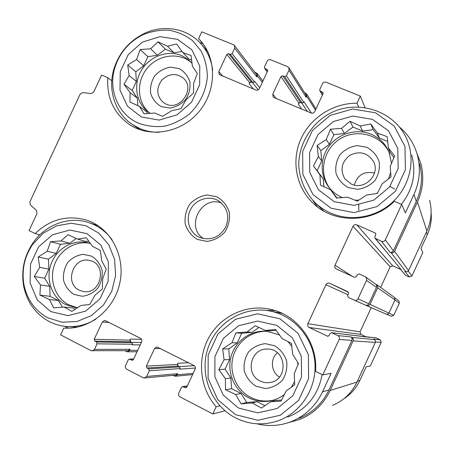 <?xml version="1.0" encoding="UTF-8"?>
<svg xmlns="http://www.w3.org/2000/svg" width="454" height="454" viewBox="0 0 454 454"><rect width="100%" height="100%" fill="white"/><g stroke="black" fill="none" stroke-linecap="round" stroke-linejoin="round"><path stroke-width="0.68" d="M141.432 116.996L159.104 120.1L177.015 114.845L191.526 102.218L199.658 84.745L199.754 66.006L191.849 49.804L177.61 39.362L159.95 36.666L142.357 42.137L128.232 54.639L120.265 71.721L119.987 90.113L127.506 106.27L141.432 116.996M154.627 113.035L144.043 113.806L139.44 106.412L129.912 102.008L130.15 92.69L123.982 84.172L129.135 75.563L127.727 65.018L136.609 59.536L140.127 49.554L150.614 48.799L157.969 41.825L167.498 46.212L176.595 43.953L182.803 52.545L191.026 55.502L192.394 66.216L197.291 73.474L193.574 83.576L193.586 92.996L185.981 99.886L180.885 108.71L171.68 110.68L162.702 116.309L154.627 113.035M50.752 311.592L68.015 315.649L85.607 311.138L99.959 298.885L108.126 281.349L108.432 262.117L100.879 245.086L87.066 233.662L69.808 230.025L52.528 234.78L38.556 246.914L30.554 264.063L30.072 282.933L37.245 299.89L50.752 311.592M64.224 307.074L53.606 307.88L49.435 299.526L39.912 295.072L40.497 284.987L34.317 276.469L39.702 267.355L38.198 256.992L47.205 251.266L50.519 241.721L61.035 240.932L68.072 234.667L77.594 239.105L86.283 237.765L92.508 246.357L100.277 250.336L101.736 260.857L106.202 269.091L102.7 278.739L102.349 288.954L95.073 295.111L89.733 304.464L80.954 305.491L71.846 311.365L64.224 307.074L72.963 307.971L75.33 309.174M238.543 408.05L257.81 412.845L277.235 408.464L292.87 395.684L301.496 377.07L301.343 356.435L292.512 337.986L276.872 325.399L257.622 321.074L238.566 325.739L223.374 338.4L214.935 356.577L214.873 376.792L223.249 395.15L238.543 408.05M252.254 402.97L241.04 403.844L235.654 394.509L225.519 389.765L225.377 378.693L218.845 369.681L224.055 359.778L222.664 348.905L231.966 342.73L235.938 332.85L247.044 331.999L255.233 325.722L265.369 330.444L275.521 329.49L282.104 338.588L291.389 343.309L292.722 354.364L298.454 363.575L294.249 373.563L294.68 384.788L286.196 390.934L281.06 401.109L270.777 401.705L261.373 408.055L252.254 402.97L257.163 401.711L246.772 402.426L241.04 403.844M334.252 201.667L353.978 205.39L373.756 200.169L389.572 186.963L398.158 168.428L397.772 148.35L388.545 130.826L372.433 119.34L352.735 116.076L333.332 121.553L317.97 134.622L309.566 152.726L309.73 172.401L318.498 189.863L334.252 201.667M347.656 197.212L336.482 198.046L330.614 189.783L320.479 185.101L319.945 174.892L313.436 165.88L318.379 156.545L317.096 145.473L326.261 139.565L330.461 129.191L341.527 128.38L350.074 121.309L360.215 125.974L370.827 123.987L377.387 133.079L387.177 136.66L388.403 147.919L394.622 156.04L390.179 166.533L391.013 176.873L382.16 183.842L377.302 193.421L366.548 195.072L357.287 201.15L347.656 197.212M431.13 212.739C431.788 220.355 430.511 227.687 427.299 234.729L420.989 248.372L422.81 252.509L411.914 276.06L409.338 277.008L405.365 275.215L399.929 268.439M111.786 80.721L107.808 77.708L101.634 75.041L93.706 92.026L90.993 93.62L82.838 92.554L80.137 94.143L29.856 201.877L30.384 204.953L36.479 210.469L37.007 213.556L29.056 230.592L35.106 233.56L39.861 234.832M202.944 43.709L198.585 38.647L201.752 31.854L233.469 44.708L234.451 45.451L234.701 48.13L232.125 53.674L230.365 54.418L228.583 53.691L251.255 81.947L252.333 82.395L258.269 89.818M358.575 106.809L356.997 103.228L360.306 96.106L364.976 107.371M356.997 103.228C333.174 102.893 310.122 117.892 300.661 139.548C291.179 161.193 296.212 187.417 313.26 203.358C334.252 223.879 372.388 223.345 394.322 201.321L401.682 204.499L405.382 212.915L413.94 194.437L416.256 201.417L393.38 250.829C392.579 252.191 391.422 252.623 389.918 252.123L391.104 252.651L405.78 271.651L404.826 271.225L409.338 277.008M357.394 381.201L359.874 380.446L366.202 366.764L370.299 366.003L381.212 342.407L380.265 339.83L376.043 337.884L345.704 334.507M359.874 380.446C356.254 388.13 350.914 394.242 343.854 398.794M66.04 328.157L63.787 328.043L60.609 334.87L91.055 350.687L128.011 350.704L130.139 349.291L129.623 350.409L127.5 351.822L124.839 350.726M219.952 405.887L216.155 406.778L212.83 413.94L224.991 410.774M256.856 423.781C268.433 426.647 279.834 425.948 291.065 421.692C305.236 415.926 315.723 405.984 322.522 391.87L331.108 373.33L322.771 374.885L315.564 371.349C317.942 342.288 296.848 314.299 269.693 309.151C245.847 304.152 220.502 316.256 208.704 337.85C196.86 359.415 199.822 388.136 216.155 406.778M400.4 269.296L392.727 265.845L390.179 266.787L380.628 287.422M394.952 298.011L398.748 300.735L399.395 303.113L393.737 315.337L391.217 316.285L386.502 314.236M371.259 307.653L360.056 331.857L360.987 334.416L366.162 336.874M234.451 45.451L256.567 74.507L256.799 76.942L257.316 75.829L262.31 82.378M254.756 72.124L257.089 73.4L257.316 75.829M360.306 96.106L326.131 82.259C324.542 81.794 323.316 82.299 322.454 83.769L319.809 89.461L319.854 90.698L322.976 92.542L323.015 93.779L314.787 111.502C313.918 112.972 312.698 113.472 311.109 112.995L274.085 97.593L273.081 96.827L272.809 94.074L280.947 76.573L282.746 75.818L284.584 76.573L286.389 75.818L289.011 70.188L288.869 67.64L287.723 66.693L270.652 59.775C269.114 59.332 267.922 59.832 267.071 61.279L264.472 66.874L264.58 68.202L267.446 69.768L267.554 71.096L259.45 88.53C258.598 89.977 257.407 90.471 255.874 90.011L219.186 74.507L218.817 71.658L226.83 54.44L249.66 82.611L249.144 83.723C249.899 82.429 250.966 81.987 252.333 82.395L252.872 82.617L254.473 81.953L254.728 81.397L259.784 87.809M249.66 82.611L251.255 81.947M288.869 67.64L306.013 94.965L306.144 97.275L306.671 96.146L315.434 110.106M304.509 92.565L306.546 93.842L306.671 96.146M298.323 104.136C299.09 102.825 300.179 102.377 301.592 102.797L300.48 102.337L298.846 103.007L298.323 104.136L301.694 109.079M419.513 163.622C422.884 176.447 421.8 189.046 416.256 201.417M416.823 153.043L420.875 163.633C424.212 176.64 423.071 189.409 417.453 201.934L394.571 251.357C393.766 252.719 392.608 253.15 391.104 252.651M375.441 283.994L377.365 285.197L377.836 287.382L370.027 304.362C369.244 305.701 368.115 306.132 366.639 305.65L365.43 305.088M401.682 204.499L385.315 239.843C384.419 241.358 383.136 241.84 381.468 241.29L375.055 238.288L374.856 236.772L375.759 234.814L375.577 233.328L375.055 232.93L356.816 224.849C355.176 224.31 353.91 224.792 353.025 226.296L334.984 265.232C334.433 266.719 334.791 267.928 336.062 268.853L354.489 277.32L356.401 276.611L357.309 274.653L359.216 273.944L365.555 276.889L376.014 284.459L376.689 285.816L376.582 287.087L368.847 303.817C368.063 305.156 366.934 305.582 365.459 305.099L348.314 297.478L347.622 295.565L348.53 293.602L347.855 291.701L329.729 283.302L348.496 292.319M329.729 283.302C328.094 282.734 326.84 283.205 325.955 284.709L307.891 323.679C307.313 325.331 307.767 326.608 309.242 327.504L327.709 336.266L329.144 335.449L330.052 333.486L331.534 332.669L337.793 335.585L350.681 336.874L351.85 337.435C353.212 338.253 353.626 339.41 353.11 340.909L330.166 390.468C323.6 404.111 313.476 413.77 299.793 419.445L288.619 422.578M350.681 336.874C352.037 337.697 352.452 338.854 351.935 340.352L328.997 389.89C322.51 403.362 312.488 412.851 298.942 418.367M194.261 365.652L179.035 366.628C177.798 365.828 177.435 364.704 177.945 363.262L177.418 364.397L177.962 366.083L179.574 366.9L180.119 368.586L179.858 369.153L195.396 368.018M212.83 413.94L180.017 396.898C178.632 395.984 178.223 394.725 178.797 393.107L181.452 387.387L182.508 386.598L185.799 387.801L186.849 387.012L195.124 369.193C195.697 367.575 195.282 366.321 193.886 365.425L156.959 346.958L154.519 348.541L146.341 366.14L146.937 368.001L148.702 368.915L149.298 370.782L146.665 376.445L177.747 373.699L177.219 374.834L175.25 376.247L172.821 375.39M177.747 373.699L175.772 375.112L144.486 378.012L143.141 377.739L126.757 369.233C125.412 368.347 125.026 367.11 125.588 365.521L128.21 359.891L129.367 359.108L131.7 360.147L132.909 360.101M375.56 238.662L401.013 269.506L400.173 269.023M401.013 269.506L384.771 249.819M368.279 337.118L368.835 337.038M311.433 113.103L304.044 101.792L303.783 102.36L302.148 103.03L301.592 102.797L307.33 111.423M331.534 332.669L369.613 337.356M380.265 339.83L373.392 339.144L375.214 340.358L375.441 342.163L356.986 382.075C351.736 392.999 343.593 400.751 332.561 405.331M131.7 360.147L132.296 360.283L133.453 359.494L141.597 341.97C142.164 340.381 141.773 339.149 140.422 338.281L104.857 320.422L102.298 321.982L94.245 339.291L129.872 340.154L130.394 339.042L141.517 339.348M94.245 339.291L94.807 341.113L130.394 341.805L131.961 342.605L132.483 344.257L132.222 344.813L140.241 344.898M94.807 341.113L96.52 341.998L97.082 343.826L94.489 349.398L92.151 350.959M429.609 200.214C432.299 210.713 431.391 220.979 426.891 231.012L408.452 270.834L407.386 271.708L405.78 271.651M376.809 284.669L394.327 297.313L395.025 299.884L388.908 313.101L387.966 314.077L386.399 314.208L366.639 305.65M141.347 342.515L131.439 342.339C130.236 341.556 129.889 340.46 130.394 339.042M130.394 341.805L129.872 340.154M384.595 249.745L375.055 238.288M64.967 326.335L68.389 328.163M203.029 43.822L199.715 42.466M226.83 54.44L228.583 53.691M399.645 127.16C408.305 134.583 414.207 143.822 417.357 154.876C420.892 168.286 419.751 181.475 413.94 194.437M365.555 276.889L366.679 278.495L366.616 280.186L358.007 298.8C357.139 300.287 355.885 300.769 354.245 300.236M337.793 335.585C339.297 336.499 339.762 337.787 339.183 339.456L322.771 374.885M146.665 376.445L144.486 378.012M197.263 239.389L207.058 241.409C213.987 240.444 219.923 237.328 224.861 232.062C228.634 225.876 230.116 219.242 229.298 212.149C227.034 205.469 222.942 200.373 217.04 196.854L207.251 194.959C200.379 195.997 194.516 199.124 189.659 204.34C185.936 210.452 184.455 217.012 185.209 224.032C187.394 230.677 191.412 235.802 197.263 239.389M107.808 77.708C106.611 97.684 113.755 113.25 129.248 124.419C149.758 138.22 180.771 133.056 198.5 112.263C216.399 91.634 217.211 59.553 200.623 40.832L198.585 38.647M63.787 328.043L64.576 328.094C89.603 329.712 114.522 309.401 119.907 282.598C125.52 255.835 110.634 228.129 87.14 220.298C67.833 214.646 50.49 219.066 35.106 233.56M97.06 225.031L95.726 224.934M138.334 128.516L139.128 129.407M411.676 155.018C416.534 172.889 413.083 189.329 401.325 204.345M323.798 211.093L321.943 209.339M312.834 200.384L317.465 206.911M322.119 374.567C318.18 395.275 306.705 409.44 287.694 417.067M279.227 312.772L282.388 313.453M274.869 310.496L266.311 310.423M235.501 417.856C249.286 424.717 263.507 425.687 278.16 420.767C301.178 412.624 316.92 387.773 314.906 362.627C313.01 337.458 293.88 315.712 270.34 311.075C243.912 305.695 216.291 322.459 207.864 348.507C199.198 374.465 211.241 405.394 235.501 417.856M235.478 414.655L257.821 420.268L280.39 415.211L298.567 400.377L308.584 378.75L308.391 354.778L298.102 333.372L279.931 318.799L257.605 313.827L235.535 319.27L217.96 333.94L208.187 354.977L208.097 378.386L217.772 399.668L235.478 414.655M111.996 239.644C105.958 231.534 98.331 225.893 89.103 222.721C69.144 215.758 45.394 224.537 32.864 243.117C24.09 256.323 21.032 270.697 23.676 286.236C27.047 302.245 35.565 314.009 49.219 321.534C54.906 324.457 60.967 326.131 67.385 326.545C77.401 327.09 86.884 324.644 95.839 319.207M47.852 317.823L62.062 322.232L77.101 321.483L91.379 315.604L103.359 305.179L111.746 291.303L115.622 275.482L114.595 259.404L108.801 244.802L98.904 233.197L85.976 225.769L71.391 223.237L56.665 225.803L43.278 233.152L32.569 244.519C24.368 256.879 21.503 270.323 23.977 284.851C27.138 299.816 35.094 310.808 47.852 317.823M260.142 381.019C263.184 382.518 266.367 383.023 269.704 382.535C288.994 380.435 286.622 348.366 267.344 349.081C250.642 348.065 244.712 374.164 260.142 381.019M277.315 352.724C269.931 358.949 271.072 372.178 279.477 377.058M255.982 386.24L265.425 388.528C272.088 387.829 277.774 385.026 282.49 380.111C286.082 374.266 287.461 367.905 286.627 361.026C284.403 354.489 280.436 349.421 274.727 345.817L265.289 343.65C258.684 344.41 253.06 347.225 248.417 352.105C244.871 357.883 243.492 364.176 244.269 370.986C246.42 377.484 250.324 382.574 255.982 386.24M267.429 331.358C251.771 330.399 236.84 341.663 232.947 357.23C228.952 372.768 236.625 390.281 250.79 397.443C258.031 401.03 265.584 401.926 273.456 400.127M284.465 394.418C280.668 397.369 276.463 399.412 271.85 400.564C263.876 402.414 256.221 401.518 248.877 397.88C234.383 390.554 226.677 372.484 231.058 356.668C235.337 340.818 250.983 329.695 266.958 331.312L278.262 334.507L279.743 335.273M287.932 341.533L291.774 346.283M297.682 362.309L297.886 364.954M294.584 381.627L291.326 387.234M79.337 290.202L83.377 291.491C101.219 295.066 107.66 263.91 89.83 260.534C73.565 255.829 63.827 283.302 79.337 290.202M73.832 294.351L82.322 296.292C88.36 295.503 93.564 292.762 97.928 288.069C101.299 282.53 102.678 276.554 102.071 270.141C100.192 264.075 96.708 259.416 91.623 256.158L83.133 254.319C77.135 255.165 71.987 257.912 67.686 262.571C64.366 268.047 62.981 273.966 63.549 280.322C65.359 286.361 68.787 291.037 73.832 294.351M90.255 243.406C75.608 240.143 59.582 249.916 54.361 265.13C48.998 280.294 55.428 298.147 68.9 304.935L77.112 307.625M77.696 307.647L75.296 307.483L65.558 304.566C51.705 297.597 45.315 279.006 51.245 263.564C57.011 248.054 73.945 238.668 88.774 242.947L90.482 243.486M330.506 213C349.921 221.614 374.51 217.88 391.229 203.392C407.947 188.909 415.052 165.057 408.816 144.65C398.867 110.782 355.255 96.435 325.649 115.906C309.236 126.899 299.027 145.388 298.732 164.649C299.413 179.046 305.224 192.541 315.275 202.859C319.741 207.081 324.814 210.463 330.506 213M331.199 208.25L354.08 212.608L377.053 206.581L395.44 191.253L405.416 169.711L404.945 146.392L394.197 126.059L375.481 112.768L352.633 109.022L330.171 115.401L312.392 130.542L302.659 151.505L302.835 174.285L312.959 194.528L331.199 208.25M212.682 70.393C211.428 60.223 207.58 51.433 201.145 44.021C187.547 28.233 163.429 24.068 143.946 33.63C128.993 41.189 118.971 52.999 113.88 69.065C107.53 89.943 115.14 113.245 132.386 124.515L139.259 128.295C145.496 131.036 152.118 132.369 159.138 132.29M138.544 123.204C146.841 126.206 155.535 127.199 164.62 126.178C173.604 123.97 181.867 119.918 189.392 114.028C200.01 103.631 206.002 91.186 207.37 76.703C207.166 67.391 205.026 58.742 200.952 50.757L192.609 40.684C185.641 35.338 177.803 31.854 169.092 30.231C160.177 29.782 151.454 31.281 142.931 34.725C128.947 41.791 119.578 52.84 114.817 67.867C107.984 89.966 118.335 114.641 138.544 123.204M351.436 184.131C364.806 190.725 380.815 174.075 373.358 161.255C367.445 152.623 359.625 150.637 349.903 155.296C341.493 161.999 339.83 169.892 344.932 178.972L351.436 184.131M374.493 173.053C364.108 170.948 357.394 174.955 354.341 185.073M348.122 187.536L357.775 189.318C364.562 188.325 370.339 185.323 375.095 180.312C378.687 174.444 380.026 168.184 379.101 161.522C376.758 155.262 372.655 150.507 366.792 147.266L357.145 145.598C350.414 146.648 344.705 149.661 340.029 154.632C336.476 160.427 335.137 166.624 336.005 173.224C338.275 179.455 342.31 184.228 348.122 187.536M389.634 153.656C382.086 135.218 357.616 128.005 340.404 138.697C322.981 149.031 318.004 173.831 330.404 189.085M342.498 197.632L341.862 197.359C337.282 195.339 333.367 192.468 330.109 188.751C319.928 177.105 319.542 158.747 329.093 146.086C338.571 133.38 356.662 128.193 371.134 134.231C379.453 137.823 385.418 143.759 389.016 152.05L391.518 163.44M390.673 172.469L388.528 178.865M377.717 192.615L376.44 193.563M358.983 200.066L354.954 200.214M166.039 104.074C180.346 111.173 195.549 88.553 183.405 78.19C176.056 72.753 168.826 73.429 161.72 80.205C156.136 88.297 156.528 95.618 162.895 102.173L166.039 104.074M161.295 106.599L169.978 108.092C176.135 107.036 181.413 104.119 185.811 99.341C189.187 93.785 190.527 87.894 189.834 81.675C187.854 75.852 184.25 71.477 179.024 68.543L170.341 67.147C164.234 68.253 159.013 71.176 154.678 75.92C151.347 81.414 150.002 87.242 150.649 93.41C152.567 99.21 156.114 103.603 161.295 106.599M192.042 63.151C179.875 51.949 158.877 54.27 147.556 67.794C136.03 81.147 136.892 102.388 149.542 112.893M150.336 113.398L148.276 112.007C136.069 103.052 133.033 84.41 141.336 70.461C149.508 56.432 167.526 49.673 181.566 55.564L187.298 58.765L192.031 63.089M394.736 189.085L389.975 186.435M358.774 204.368L358.756 210.378M221.518 203.034C201.304 194.902 184.999 227.193 203.545 238.634M199.215 237.215L199.919 237.527C210.73 240.858 219.288 237.482 225.587 227.409C229.934 216.348 227.556 207.467 218.448 200.759C209.107 195.101 195.839 199.244 190.623 209.345C185.238 219.35 189.295 232.669 199.215 237.215M336.987 198.018L330.614 189.783M323.929 186.713L323.259 178.848L319.945 174.892M323.259 178.848L313.436 165.88M317.272 170.494L321.716 160.909L318.379 156.545M321.716 160.909L320.836 150.597L317.096 145.473M320.836 150.597L329.422 144.315L326.261 139.565M329.422 144.315L333.866 134.736L330.461 129.191M333.866 134.736L344.342 133.397L341.527 128.38M344.342 133.397L352.991 127.075L350.074 121.309M352.991 127.075L362.615 131.064L360.215 125.974M362.615 131.064L373.228 129.713L370.827 123.987M373.228 129.713L379.408 138.039L377.387 133.079M379.408 138.039L387.716 141.483M393.959 157.651L390.173 152.555L388.403 147.919M246.772 402.426L240.921 393.442L235.654 394.509M240.921 393.442L231.614 388.709L225.519 389.765M231.614 388.709L230.859 377.995L225.377 378.693M230.859 377.995L225.088 369.136L218.845 369.681M225.088 369.136L229.554 359.517L224.055 359.778M229.554 359.517L228.799 348.893L222.664 348.905M228.799 348.893L237.283 342.861L231.966 342.73M237.283 342.861L241.744 333.242L235.938 332.85M241.744 333.242L252.027 332.373L247.044 331.999M252.027 332.373L258.956 327.442M276.14 330.33L269.948 330.853L265.369 330.444M281.616 400.031L275.283 400.468L270.777 401.705M264.937 405.666L257.163 401.711M62.538 307.205L58.458 300.588L49.435 299.526M58.458 300.588L50.139 296.354L39.912 295.072M50.139 296.354L49.679 286.355L40.497 284.987M49.679 286.355L44.64 278.188L34.317 276.469M44.64 278.188L48.879 269.103L39.702 267.355M48.879 269.103L48.419 259.177L38.198 256.992M48.419 259.177L56.217 253.36L47.205 251.266M56.217 253.36L60.45 244.275L50.519 241.721M60.45 244.275L69.768 243.253L61.035 240.932M69.768 243.253L76.21 238.446M88.802 241.165L86.005 241.471L77.594 239.105M147.8 113.574L146.494 111.656L139.44 106.412M137.823 105.674L137.375 98.206L130.15 92.69M137.375 98.206L132.148 90.494L123.982 84.172M132.148 90.494L136.37 81.436L129.135 75.563M136.37 81.436L135.786 71.789L127.727 65.018M135.786 71.789L143.68 65.751L136.609 59.536M143.68 65.751L147.902 56.699L140.127 49.554M147.902 56.699L157.396 55.263L150.614 48.799M157.396 55.263L165.341 49.185L157.969 41.825M165.341 49.185L173.939 52.755L167.498 46.212M173.939 52.755L182.071 51.518M191.656 60.11L188.943 58.98L182.803 52.545M426.414 232.051L427.299 234.729M408.265 271.095L411.914 276.06M375.486 342.004L381.212 342.407M234.701 48.13L256.799 76.942M232.125 53.674L254.473 81.953M249.144 83.723L253.451 89.007M218.817 71.658L222.965 76.323M289.011 70.188L306.144 97.275M286.389 75.818L303.783 102.36M280.947 76.573L298.846 103.007M272.809 94.074L276.1 98.427M381.468 241.29L389.918 252.123M400.536 269.296L405.365 275.215M375.055 232.93L375.872 233.98M356.816 224.849L392.727 265.845M353.025 226.296L390.179 266.787M334.984 265.232L352.412 276.367M394.946 300.049L399.395 303.113M370.027 304.362L393.737 315.337M325.955 284.709L347.98 294.782M307.891 323.679L360.056 331.857M309.242 327.504L360.987 334.416M327.249 336.136L328.236 336.227M369.142 337.129L376.326 337.969M331.953 332.799L345.409 334.365M351.85 337.435L374.34 339.592M154.519 348.541L160.631 348.541M146.341 366.14L177.418 364.397M177.945 363.262L188.546 362.712M149.298 370.782L180.119 368.586M177.219 374.834L193.188 373.358M102.298 321.982L109.323 322.493M97.082 343.826L132.483 344.257M94.489 349.398L130.139 349.291M129.623 350.409L137.698 350.357M417.453 201.934L426.891 231.012M394.571 251.357L408.56 270.624M377.666 287.864L395.025 299.884M353.11 340.909L375.356 342.378M330.166 390.468L356.986 382.075M230.365 54.418L252.872 82.617M266.918 69.354L267.684 70.427M265.102 68.611L267.287 71.67M284.584 76.573L302.148 103.03M282.746 75.818L300.48 102.337M322.351 91.997L323.129 93.399M320.473 91.231L322.51 94.858M385.315 239.843L393.38 250.829M366.509 280.447L376.485 287.325M358.007 298.8L368.847 303.817M339.183 339.456L351.935 340.352M322.522 391.87L328.997 389.89M183.246 386.734L187.235 386.189M185.05 387.665L186.526 387.461M146.937 368.001L177.962 366.083M148.702 368.915L179.574 366.9M129.952 359.245L133.624 359.125M96.52 341.998L131.961 342.605M257.089 73.4L262.906 81.09M306.546 93.842L315.961 108.971M175.25 376.247L192.627 374.573M127.5 351.822L137.068 351.719M264.58 68.202L267.196 71.863M319.854 90.698L322.374 95.164M182.508 386.598L187.349 385.945M129.367 359.108L133.697 358.966M65.251 328.129L64.576 328.094M280.129 312.948L270.34 311.075M98.183 225.757L89.103 222.721M77.481 327.101L68.026 326.585M23.977 284.851L23.676 286.236M32.569 244.519L32.864 243.117M270.34 382.427L269.704 382.535M273.336 400.161L271.85 400.564M75.642 307.517L75.296 307.483M201.099 41.388L200.623 40.832M322.788 210.157L315.275 202.859M207.733 51.62L201.604 44.549M140.246 129.804L132.386 124.515M114.817 67.867L113.88 69.065M142.931 34.725L143.946 33.63M373.659 161.862L373.358 161.255M389.583 153.52L389.016 152.05"/></g></svg>
